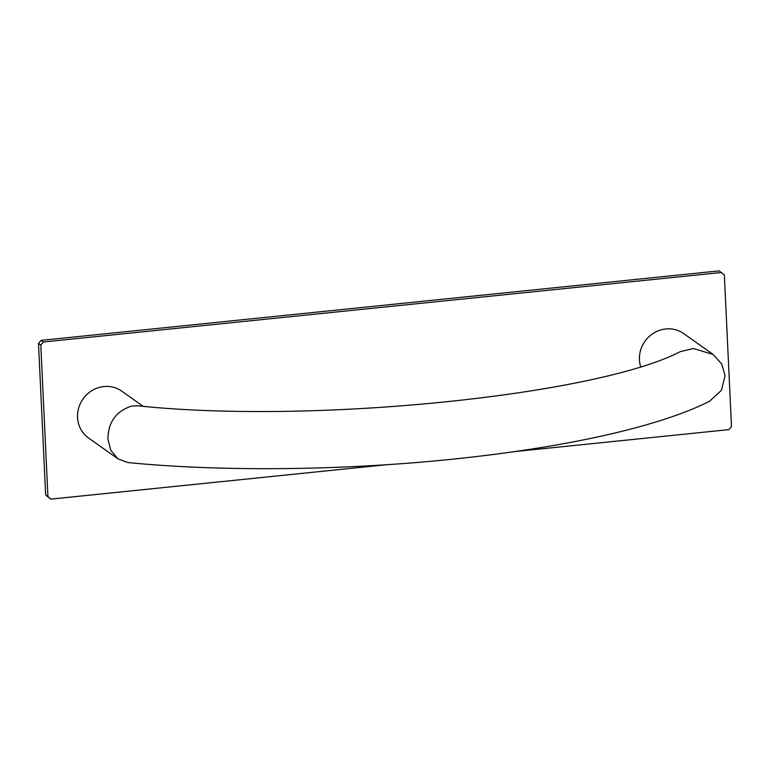 <?xml version="1.0" encoding="UTF-8"?>
<svg xmlns="http://www.w3.org/2000/svg" width="770" height="770" viewBox="0 0 770 770"><rect width="100%" height="100%" fill="white"/><g stroke="black" fill="none" stroke-linecap="round" stroke-linejoin="round"><path stroke-width="1.16" d="M515.159 451.538L728.892 429.631L731.5 426.57L724.349 274.996L719.19 270.876L41.108 340.369L38.5 343.43L45.651 495.004L50.81 499.124L386.473 464.724M721.48 272.503L43.399 341.995L40.791 345.056L47.932 496.621L45.651 495.004M47.932 496.621L50.81 499.124M40.791 345.056L38.5 343.43M43.399 341.995L41.108 340.369M713.078 354.421L693.375 348.531L680.382 351.611C597.972 394.702 315.103 424.655 137.686 405.79L131.477 406.117C116.087 411.219 108.224 422.172 107.916 438.967L110.793 450.344L117.974 458.853L127.859 462.549C220.047 471.635 338.916 470.566 446.561 459.796C559.982 448.486 656.81 427.793 709.516 401.295L721.403 390.371L725.109 375.712L721.731 363.979L713.078 354.421L683.702 333.593A28.711 27.152 125.3 0 0 654.125 332.833A28.711 27.152 125.3 0 0 639.437 359.85A28.711 27.152 125.3 0 0 640.592 366.587M117.974 458.853L88.589 438.034A28.711 27.152 -54.7 0 1 77.549 417.436A28.711 27.152 -54.7 0 1 92.227 390.419A28.711 27.152 -54.7 0 1 121.804 391.179L143.105 406.281"/></g></svg>
